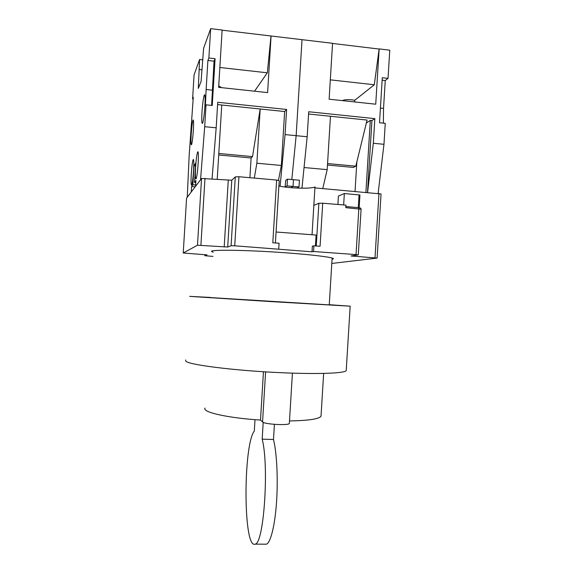 <?xml version="1.0" encoding="UTF-8"?>
<svg xmlns="http://www.w3.org/2000/svg" width="573" height="573" viewBox="0 0 573 573"><rect width="100%" height="100%" fill="white"/><g stroke="black" fill="none" stroke-linecap="round" stroke-linejoin="round"><path stroke-width="0.86" d="M381.052 193.953L314.914 187.894M361.09 209.224L345.806 207.67L345.963 205.148L322.714 203.207L318.875 203.272L313.839 205.413L314.971 186.941C311.605 189.026 288.334 188.352 278.886 185.939M279.209 180.696L276.637 180.051L238.941 176.742L235.288 176.892L231.771 180.23L201.546 178.482L186.576 198.1L183.238 253.001L206.989 254.885L204.862 255.708L204.919 254.641L204.855 255.73L212.955 256.389M313.56 251.511L313.904 245.81L312.357 246.146L312.013 251.812L313.56 251.511L356.034 254.591L358.154 254.935L351.063 255.973L377.098 258.086L331.803 263.451M312.013 251.812L234.729 245.803L231.091 245.738L227.696 247.027L197.484 245.223L183.238 253.001L186.576 198.1M332.046 259.469L333.486 258.681C332.655 257.27 312.264 254.691 284.767 252.736C245.423 249.857 207.433 249.47 211.852 251.654L213.213 252.22M276.637 180.051L272.798 242.78L279.08 243.239L278.729 248.99M337.905 204.475L338.428 196.038L344.344 193.552L343.642 204.955M313.904 245.81L320.071 246.261L322.714 203.207M276.071 232.008L316.11 235.059L315.444 245.924M344.344 193.552L359.944 195.013L359.135 208.185M285.161 187.056L287.059 185.903L293.039 186.426L290.891 187.679L293.039 186.426L293.455 179.7L287.467 179.17L285.762 180.273L285.103 187.049M291.815 179.557L296.148 135.679L302.028 39.63L296.148 135.679L291.815 179.557M342.174 100.604C344.273 99.709 347.546 99.458 352.008 99.845L354.766 100.282L374.298 84.761L379.14 48.898L375.73 104.207L329.124 99.201L332.555 43.297L222.123 30.183M271.079 35.913L267.62 92.597L218.642 87.34L222.131 30.032L210.663 28.65L203.616 48.268L201.08 81.531L198.308 88.385L199.59 59.485L194.068 74.87L192.6 99.014L193.273 97.317L189.169 155.498L187.264 197.198L191.246 191.984L191.575 186.504L192.865 184.735L194.011 165.79L195.68 163.112L194.505 182.472L195.894 180.552L195.543 186.354L200.55 179.786L204.697 126.69L216.179 127.815L217.733 102.288L286.607 109.45L285.067 134.591L307.171 136.761L308.704 111.749L374.842 118.632L373.331 143.264L367.594 192.471M202.914 59.857L199.59 59.485M211.595 105.411L214.044 61.168L215.083 58.711L212.239 105.482L206.022 104.838L204.697 126.69M215.083 58.711L208.873 58.009L210.663 28.65M285.067 134.591L280.097 186.211M278.457 180.316L281.35 165.461L284.652 111.527L217.597 104.587M286.607 109.45L284.652 111.527M281.35 165.461L256.869 163.226L254.29 178.088M195.192 186.812L191.575 186.504M212.275 90.162L206.13 89.51L207.899 60.473L208.873 58.009M206.13 89.51L205.363 106.206L206.022 104.838M193.552 170.546C193.918 163.899 193.853 160.211 193.373 159.473L193.165 159.616C192.428 161.572 191.797 166.392 191.267 174.085C190.873 181.577 190.988 185.237 191.618 185.058L191.805 184.664C192.499 182.257 193.08 177.544 193.552 170.546M193.366 130.157C193.703 123.997 193.66 120.609 193.23 119.993L192.994 120.23C192.284 122.457 191.676 127.292 191.174 134.727C190.788 141.911 190.902 145.241 191.504 144.725L191.618 144.446C192.306 141.997 192.886 137.233 193.366 130.157M198.165 163.384C198.544 156.4 198.466 152.525 197.929 151.752L197.685 151.924C196.861 154.065 196.167 159.215 195.608 167.359C195.185 175.281 195.336 179.12 196.045 178.876L196.267 178.411C197.033 175.775 197.664 170.761 198.165 163.384M204.876 106.141C205.256 99.251 205.163 95.462 204.611 94.774L204.26 95.139C203.336 97.954 202.577 103.627 201.983 112.172C201.553 120.387 201.746 124.09 202.548 123.274L202.72 122.858C203.601 119.793 204.325 114.22 204.876 106.141M214.044 61.168L207.899 60.473M212.053 178.955L216.179 127.815M218.8 153.478L252.514 156.601L260.185 108.992L256.869 163.226M252.514 156.601L251.11 157.976L249.907 177.702M251.11 157.976L218.707 154.982M217.217 179.406L221.751 105.017M195.622 184.972L192.865 184.735M194.505 182.472L195.773 182.579M195.515 165.919L194.011 165.79M219.853 67.492L267.319 72.8L270.993 36.056M267.319 72.8L254.548 91.193M193.165 99.072L192.6 99.014M221.529 87.648L218.736 85.871M201.796 69.799L199.454 69.534M287.467 179.17L287.059 185.903M329.267 304.7L350.175 306.175L271.316 301.62L189.642 296.37L210.456 297.43M185.716 359.944L185.709 361.019C187.371 364.657 234.457 370.71 281.637 372.715C318.273 374.384 345.025 373.267 346.214 370.609L346.257 369.936M265.614 371.87L262.556 421.95L260.5 420.073C227.366 417.982 201.574 412.016 205.105 408.069M321.081 415.31L321.023 416.199C319.218 418.999 308.711 420.582 289.494 420.94M260.5 420.073L263.458 371.734M262.556 421.95C264.432 424.349 289.007 425.689 289.336 423.418L289.358 423.153M263.2 422.351L262.176 439.154C269.217 465.756 263.924 543.87 255.128 544.135C243.124 549.4 243.117 445.135 254.305 431.011L254.999 419.68M274.417 424.357L273.493 439.484C276.766 452.512 278.141 478.527 276.544 501.991C274.954 525.484 270.649 542.674 266.416 544.2L264.884 544.192M262.176 439.154L273.493 439.484M210.449 297.588L329.253 304.886L332.132 258.072M299.013 186.941L299.421 180.23L293.455 179.7L293.039 186.426L299.013 186.941L296.986 188.08M379.14 48.898L389.769 50.18L388.036 78.365L385.257 80.521L383.538 108.419L383.366 123.138M378.997 49.034L332.541 43.448M378.13 193.388L383.967 144.31L385.264 123.331L379.519 122.744L382.291 77.713L388.036 78.365M354.766 100.282L354.666 101.944M383.967 144.31L373.331 143.264M330.306 79.848L374.298 84.761M382.141 80.17L385.257 80.521M380.422 108.082L383.538 108.419M374.842 118.632L371.927 120.559L367.501 192.464M371.927 120.559L370.323 120.394L366.34 123.045M365.896 192.32L370.323 120.394M327.477 165.031L353.376 167.423L355.804 166.17L367.071 120.058L308.568 114.006M355.804 166.17L327.563 163.556M356.85 161.894L355.038 191.382M322.742 188.574L327.19 169.644L330.463 116.269M327.19 169.644L304.055 167.531M301.957 188.209L307.171 136.761M197.484 245.223L201.546 178.482M204.984 178.346L200.908 245.287M224.201 246.963L228.262 180.366M231.771 180.23L227.696 247.027M231.091 245.738L235.288 176.892M238.941 176.742L234.729 245.803M313.839 205.413L312.041 234.751M353.29 255.622L353.255 256.253M375.007 257.821L378.968 193.459M356.034 254.591L358.848 208.751L358.569 207.619L345.87 206.559M316.253 245.982L318.875 203.272M358.275 207.591L359.056 194.82M343.155 100.232L343.127 100.705M211.881 251.182L211.852 251.654M279.216 180.631L275.398 242.966M358.283 254.878L361.09 209.188C360.797 208.228 360.403 207.82 359.923 207.956M377.098 258.086L381.052 193.918M321.023 416.199L323.652 373.41M289.336 423.418L292.423 373.13M255.128 544.135L266.416 544.2M346.214 370.609L350.175 306.175"/></g></svg>
